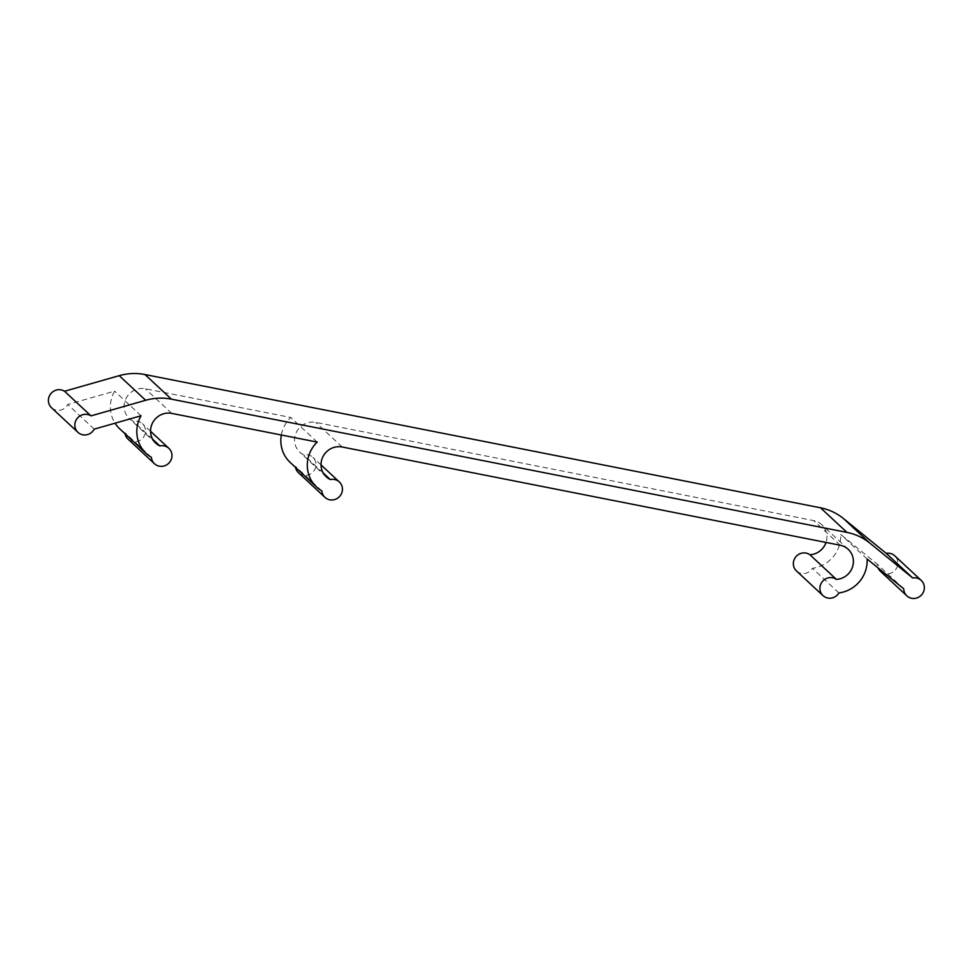 <?xml version="1.0" encoding="UTF-8"?>
<svg xmlns="http://www.w3.org/2000/svg" width="973" height="973" viewBox="0 0 973 973"><rect width="100%" height="100%" fill="white"/><g stroke="black" fill="none" stroke-linecap="round" stroke-linejoin="round"><path stroke-width="0.73" stroke-dasharray="4.87 3.65" d="M51.496 407.723A10.545 10.107 132.9 0 0 67.757 404.513L114.607 391.146A31.635 30.309 132.9 0 0 111.214 399.745A31.635 30.309 132.9 0 0 115.045 423.194M119.74 428.838A31.635 30.309 132.9 0 0 124.933 432.693A10.545 10.107 132.9 0 0 125.091 433.824M151.399 457.31L124.933 432.693M94.223 429.129L67.757 404.513M796.498 570.981A10.545 10.107 132.9 0 0 812.455 568.305A31.635 30.309 132.9 0 0 840.636 534.359L877.269 564.194A10.545 10.107 132.9 0 0 878.072 567.928M838.921 592.934L812.455 568.305M298.492 472.744A10.545 10.107 132.9 0 0 313.075 471.905A10.545 10.107 132.9 0 0 303.844 454.938A17.575 16.845 -47.1 0 1 299.781 452.177A17.575 16.845 -47.1 0 1 295.038 436.013A17.575 16.845 -47.1 0 1 315.751 422.391L813.769 520.628A17.575 16.845 -47.1 0 1 821.735 524.678A17.575 16.845 -47.1 0 1 826.016 542.447M128.035 439.115A10.545 10.107 132.9 0 0 142.605 438.288A10.545 10.107 132.9 0 0 133.386 421.309A17.575 16.845 -47.1 0 1 129.324 418.548A17.575 16.845 -47.1 0 1 124.58 402.384A17.575 16.845 -47.1 0 1 145.293 388.762L290.745 417.453A31.635 30.309 132.9 0 0 281.671 433.374A31.635 30.309 132.9 0 0 281.331 435.004M290.209 462.467A31.635 30.309 132.9 0 0 295.403 466.31A10.545 10.107 132.9 0 0 295.561 467.441M321.856 490.939L295.403 466.31M152.737 439.322L133.386 421.309M317.198 442.083L290.745 417.453M323.194 472.939L303.844 454.938M867.101 558.989L840.636 534.359M903.735 588.811L877.269 564.194M880.395 571.236A10.545 10.107 132.9 0 0 894.978 570.397A10.545 10.107 132.9 0 0 894.759 555.802M141.073 415.775L114.607 391.146M342.216 447.008L315.751 422.391M171.759 413.391L145.293 388.762M840.222 545.245L813.769 520.628M150.572 431.282L142.399 423.681M155.777 443.177L129.324 418.548M321.029 464.912L312.856 457.31M326.247 476.794L299.781 452.177M848.201 549.307L821.735 524.678"/><path stroke-width="1.46" d="M159.84 445.938A17.575 16.845 -47.1 0 1 155.777 443.177A17.575 16.845 -47.1 0 1 151.046 427.013A17.575 16.845 -47.1 0 1 171.759 413.391L317.198 442.083A31.635 30.309 132.9 0 0 308.137 458.003A31.635 30.309 132.9 0 0 316.663 487.084A31.635 30.309 132.9 0 0 321.856 490.939A10.545 10.107 132.9 0 0 339.528 496.534A10.545 10.107 132.9 0 0 330.309 479.555A17.575 16.845 -47.1 0 1 326.247 476.794A17.575 16.845 -47.1 0 1 321.504 460.63A17.575 16.845 -47.1 0 1 342.216 447.008L840.222 545.245A17.575 16.845 -47.1 0 1 848.201 549.307A17.575 16.845 -47.1 0 1 852.178 567.891A17.575 16.845 -47.1 0 1 836.366 579.385A10.545 10.107 132.9 0 0 822.963 595.598A10.545 10.107 132.9 0 0 838.921 592.934A31.635 30.309 132.9 0 0 867.101 558.989L903.735 588.811A10.545 10.107 132.9 0 0 921.443 595.026A10.545 10.107 132.9 0 0 912.662 577.962L869.898 543.141A56.227 53.892 132.9 0 0 846.972 532.413L171.406 399.161A56.227 53.892 132.9 0 0 145.67 400.28L90.988 415.885A10.545 10.107 132.9 0 0 77.949 432.353A10.545 10.107 132.9 0 0 94.223 429.129L141.073 415.775A31.635 30.309 132.9 0 0 137.667 424.374A31.635 30.309 132.9 0 0 146.205 453.467A31.635 30.309 132.9 0 0 151.399 457.31A10.545 10.107 132.9 0 0 169.071 462.905A10.545 10.107 132.9 0 0 159.84 445.938L152.737 439.322M115.045 423.194A31.635 30.309 132.9 0 0 119.74 428.838L146.205 453.467M921.224 580.419L894.759 555.802A10.545 10.107 132.9 0 0 886.208 553.333L843.433 518.524A56.227 53.892 132.9 0 0 820.507 507.797L144.953 374.532A56.227 53.892 132.9 0 0 119.217 375.663L64.534 391.255A10.545 10.107 132.9 0 0 51.496 407.723L77.949 432.353M836.366 579.385L809.913 554.756A10.545 10.107 132.9 0 0 796.498 570.981L822.963 595.598M281.331 435.004A31.635 30.309 132.9 0 0 290.209 462.467L316.663 487.084M125.091 433.824A10.545 10.107 132.9 0 0 128.035 439.115L154.488 463.744M295.561 467.441A10.545 10.107 132.9 0 0 298.492 472.744L324.958 497.361M330.309 479.555L323.194 472.939M826.016 542.447A17.575 16.845 -47.1 0 1 809.913 554.756M878.072 567.928A10.545 10.107 132.9 0 0 880.395 571.236L906.86 595.865M912.662 577.962L886.208 553.333M90.988 415.885L64.534 391.255M869.898 543.141L843.433 518.524M846.972 532.413L820.507 507.797M171.406 399.161L144.953 374.532M145.67 400.28L119.217 375.663M168.852 448.31L150.572 431.282M339.322 481.927L321.029 464.912"/></g></svg>
